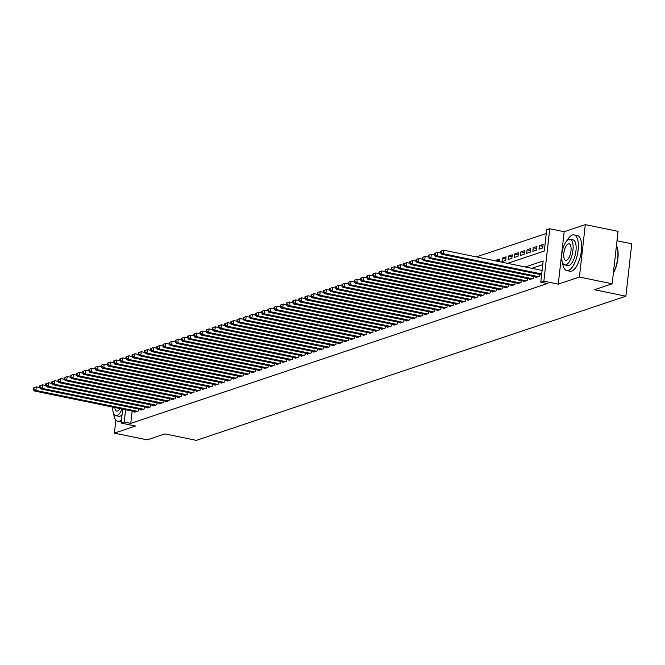 <?xml version="1.0" encoding="UTF-8"?>
<svg xmlns="http://www.w3.org/2000/svg" width="665" height="665" viewBox="0 0 665 665"><rect width="100%" height="100%" fill="white"/><g stroke="black" fill="none" stroke-linecap="round" stroke-linejoin="round"><path stroke-width="1" d="M507.628 263.348L544.286 251.046L546.672 229.799L549.756 228.76L543.87 281.179L540.786 282.209L543.172 260.963L525.259 266.973M564.161 231.719L558.284 284.138L579.423 277.047L612.174 283.78L618.051 231.362L585.3 224.629L564.161 231.719L549.756 228.76M616.995 240.755L631.75 243.789L625.873 296.199L196.333 440.371L164.887 433.904L147.148 439.864L114.397 433.123L135.535 426.032L121.121 423.065L122.684 409.125M546.256 233.482L476.398 256.923M579.423 277.047L585.3 224.629M115.86 420.056L114.397 433.123M535.907 276.964L535.84 277.538L539.539 276.291L539.756 274.412M529.731 279.034L529.664 279.608L533.372 278.361L533.579 276.482M523.563 281.104L523.496 281.677L527.195 280.431L527.412 278.56M517.387 283.174L517.32 283.747L521.028 282.509L521.235 280.63M511.219 285.252L511.152 285.817L514.86 284.578L515.067 282.7M505.043 287.322L504.984 287.887L508.683 286.648L508.891 284.77M498.875 289.391L498.808 289.965L502.516 288.718L502.723 286.839M492.699 291.461L492.64 292.035L496.339 290.788L496.556 288.909M486.531 293.531L486.464 294.105L490.171 292.866L490.379 290.987M480.363 295.609L480.296 296.174L483.995 294.936L484.211 293.057M474.187 297.679L474.12 298.244L477.827 297.006L478.035 295.127M468.019 299.749L467.952 300.322L471.651 299.075L471.867 297.197M461.843 301.819L461.784 302.392L465.483 301.145L465.691 299.267M455.675 303.888L455.608 304.462L459.315 303.223L459.523 301.345M449.498 305.958L449.44 306.532L453.139 305.293L453.347 303.415M443.331 308.036L443.264 308.602L446.971 307.363L447.179 305.484M437.154 310.106L437.096 310.68L440.795 309.433L441.011 307.554M430.987 312.176L430.92 312.75L434.627 311.503L434.835 309.624M424.819 314.246L424.752 314.819L428.451 313.572L428.667 311.702M418.642 316.316L418.576 316.889L422.283 315.651L422.491 313.772M412.475 318.394L412.408 318.959L416.107 317.72L416.323 315.842M406.298 320.464L406.24 321.037L409.939 319.79L410.147 317.912M400.131 322.533L400.064 323.107L403.771 321.86L403.979 319.981M393.954 324.603L393.896 325.177L397.595 323.93L397.803 322.06M387.786 326.673L387.72 327.247L391.427 326.008L391.635 324.129M381.61 328.751L381.552 329.316L385.251 328.078L385.467 326.199M375.442 330.821L375.376 331.394L379.083 330.148L379.291 328.269M369.275 332.891L369.208 333.464L372.907 332.217L373.123 330.339M363.098 334.961L363.032 335.534L366.739 334.287L366.947 332.417M356.93 337.03L356.864 337.604L360.563 336.365L360.779 334.487M350.754 339.108L350.696 339.674L354.395 338.435L354.603 336.557M344.586 341.178L344.52 341.744L348.227 340.505L348.435 338.626M338.41 343.248L338.352 343.822L342.051 342.575L342.259 340.696M332.242 345.318L332.176 345.891L335.883 344.645L336.091 342.766M326.066 347.388L326.008 347.961L329.707 346.723L329.923 344.844M319.898 349.466L319.832 350.031L323.539 348.793L323.747 346.914M313.73 351.536L313.664 352.101L317.363 350.862L317.579 348.984M307.554 353.605L307.488 354.179L311.195 352.932L311.403 351.053M301.386 355.675L301.32 356.249L305.019 355.002L305.235 353.123M295.21 357.745L295.152 358.319L298.851 357.08L299.059 355.201M289.042 359.815L288.976 360.388L292.683 359.15L292.891 357.271M282.866 361.893L282.808 362.458L286.507 361.22L286.715 359.341M276.698 363.963L276.632 364.536L280.339 363.29L280.547 361.411M270.53 366.033L270.464 366.606L274.163 365.359L274.379 363.481M264.354 368.102L264.288 368.676L267.995 367.429L268.203 365.559M258.186 370.172L258.12 370.746L261.819 369.507L262.035 367.629M252.01 372.25L251.944 372.816L255.651 371.577L255.859 369.698M245.842 374.32L245.776 374.894L249.475 373.647L249.691 371.768M239.666 376.39L239.608 376.964L243.307 375.717L243.515 373.838M233.498 378.46L233.432 379.033L237.139 377.787L237.347 375.916M227.322 380.53L227.264 381.103L230.963 379.865L231.171 377.986M221.154 382.608L221.088 383.173L224.795 381.934L225.003 380.056M214.986 384.678L214.92 385.251L218.619 384.004L218.835 382.126M208.81 386.747L208.744 387.321L212.451 386.074L212.659 384.195M202.642 388.817L202.576 389.391L206.275 388.144L206.491 386.274M196.466 390.887L196.399 391.461L200.107 390.222L200.315 388.343M190.298 392.965L190.232 393.53L193.939 392.292L194.147 390.413M184.122 395.035L184.064 395.609L187.763 394.362L187.971 392.483M177.954 397.105L177.888 397.678L181.595 396.431L181.803 394.553M171.778 399.175L171.72 399.748L175.419 398.501L175.635 396.631M165.61 401.244L165.543 401.818L169.251 400.579L169.459 398.701M159.442 403.322L159.376 403.888L163.075 402.649L163.291 400.771M153.266 405.392L153.199 405.958L156.907 404.719L157.115 402.84M147.098 407.462L147.031 408.036L150.731 406.789L150.947 404.91M140.922 409.532L140.864 410.106L144.563 408.859L144.77 406.98M499.698 260.88L496.215 260.156L499.914 258.918L499.606 261.702M505.865 258.801L502.383 258.087L506.09 256.848L505.691 260.389L501.984 261.628L502.383 258.087M512.042 256.732L508.559 256.017L512.258 254.77L511.859 258.319L508.16 259.558L508.559 256.017M518.21 254.662L514.727 253.947L518.434 252.7L518.035 256.241L514.328 257.488L514.727 253.947M524.386 252.592L520.903 251.877L524.602 250.63L524.203 254.171L520.504 255.418L520.903 251.877M530.554 250.522L527.071 249.799L530.77 248.56L530.379 252.101L526.672 253.34L527.071 249.799M536.73 248.444L533.239 247.729L536.946 246.491L536.547 250.032L532.848 251.27L533.239 247.729M542.898 246.374L539.415 245.659L543.114 244.421L542.723 247.962L539.016 249.2L539.415 245.659M496.123 260.979L496.215 260.156M132.144 411.07L130.756 423.381L547.337 283.556L540.786 282.209M542.756 264.645L531.809 268.319M134.754 411.602L134.687 412.175L138.395 410.937L138.603 409.058M558.284 284.138L543.87 281.179M130.756 423.381L124.205 422.034L121.121 423.065M612.174 283.78L594.427 289.732L625.873 296.199M125.594 409.723L124.205 422.034M33.408 387.978L33.25 389.391L33.865 389.183L34.023 387.77L33.408 387.978L36.309 386.905L35.91 390.446L137.314 411.294M33.865 389.183L35.91 390.446L34.372 390.962L135.768 411.81M34.023 387.77L36.309 386.905L39.609 387.579M33.25 389.391L34.372 390.962M113.624 413.489A18.213 7.215 -78.4 0 0 117.763 421.253A18.213 7.215 -78.4 0 0 119.442 421.128A18.213 7.215 -78.4 0 0 121.479 419.873M117.763 421.253L121.038 421.926A18.213 7.215 -78.4 0 0 121.246 421.959M122.061 414.669A13.109 5.195 101.6 0 1 119.999 416.165A13.109 5.195 101.6 0 1 118.786 416.257L115.777 415.642A13.109 5.195 -78.4 0 0 116.982 415.55A13.109 5.195 -78.4 0 0 121.994 408.983M112.693 407.063A13.109 5.195 -78.4 0 0 115.777 415.642M114.796 407.504A8.446 3.35 -78.4 0 0 116.716 411.07A8.446 3.35 -78.4 0 0 117.497 411.012A8.446 3.35 -78.4 0 0 119.883 408.543M562.598 262.791A18.213 7.215 -78.4 0 0 566.738 270.555A18.213 7.215 -78.4 0 0 568.425 270.431A18.213 7.215 -78.4 0 0 577.852 252.151A18.213 7.215 -78.4 0 0 574.078 234.886A18.213 7.215 -78.4 0 0 572.399 235.011A18.213 7.215 -78.4 0 0 567.212 240.389M566.738 270.555L570.013 271.229A18.213 7.215 -78.4 0 0 571.701 271.104A18.213 7.215 -78.4 0 0 581.127 252.825A18.213 7.215 -78.4 0 0 577.353 235.56L574.078 234.886M570.038 239.259L573.047 239.882A13.109 5.195 101.6 0 1 575.765 252.309A13.109 5.195 101.6 0 1 568.982 265.468A13.109 5.195 101.6 0 1 567.769 265.568L564.751 264.944A13.109 5.195 -78.4 0 0 565.965 264.853A13.109 5.195 -78.4 0 0 572.756 251.694A13.109 5.195 -78.4 0 0 570.038 239.259A13.109 5.195 -78.4 0 0 568.824 239.35A13.109 5.195 -78.4 0 0 562.041 252.509A13.109 5.195 -78.4 0 0 564.751 264.944M566.472 260.314A8.446 3.35 -78.4 0 0 570.844 251.835A8.446 3.35 -78.4 0 0 569.099 243.822A8.446 3.35 -78.4 0 0 568.317 243.889A8.446 3.35 -78.4 0 0 563.945 252.368A8.446 3.35 -78.4 0 0 565.691 260.381A8.446 3.35 -78.4 0 0 566.472 260.314M613.413 272.758A18.213 7.215 -78.4 0 0 616.455 245.626A17.772 7.049 101.6 0 1 616.571 245.851A17.772 7.049 101.6 0 1 613.363 273.199M39.584 385.908L39.418 387.321L40.041 387.113L40.199 385.7L39.584 385.908L42.485 384.827L42.086 388.368L143.482 409.224M40.041 387.113L42.086 388.368L40.54 388.892L141.936 409.74M40.199 385.7L42.485 384.827L45.777 385.509M39.418 387.321L40.54 388.892M45.752 383.83L45.594 385.251L46.209 385.043L46.367 383.63L45.752 383.83L48.653 382.757L48.254 386.299L149.65 407.155M46.209 385.043L48.254 386.299L46.716 386.814L148.112 407.67M46.367 383.63L48.653 382.757L51.945 383.439M45.594 385.251L46.716 386.814M51.92 381.76L51.762 383.181L52.385 382.974L52.543 381.552L51.92 381.76L54.829 380.688L54.43 384.229L155.826 405.085M52.385 382.974L54.43 384.229L52.884 384.744L154.28 405.6M52.543 381.552L54.829 380.688L58.121 381.361M51.762 383.181L52.884 384.744M58.096 379.69L57.938 381.103L58.553 380.904L58.711 379.482L58.096 379.69L60.997 378.618L60.598 382.159L161.994 403.007M58.553 380.904L60.598 382.159L59.06 382.674L160.456 403.53M58.711 379.482L60.997 378.618L64.289 379.291M57.938 381.103L59.06 382.674M64.264 377.62L64.106 379.033L64.721 378.826L64.887 377.412L64.264 377.62L67.165 376.548L66.774 380.089L168.17 400.937M64.721 378.826L66.774 380.089L65.228 380.604L166.624 401.452M64.887 377.412L67.165 376.548L70.465 377.221M64.106 379.033L65.228 380.604M70.44 375.55L70.282 376.964L70.897 376.756L71.055 375.343L70.44 375.55L73.341 374.47L72.942 378.011L174.338 398.867M70.897 376.756L72.942 378.011L71.404 378.535L172.8 399.382M71.055 375.343L73.341 374.47L76.633 375.151M70.282 376.964L71.404 378.535M76.608 373.472L76.45 374.894L77.065 374.686L77.223 373.273L76.608 373.472L79.509 372.4L79.118 375.941L180.514 396.797M77.065 374.686L79.118 375.941L77.572 376.465L178.968 397.313M77.223 373.273L79.509 372.4L82.809 373.082M76.45 374.894L77.572 376.465M82.784 371.403L82.626 372.824L83.241 372.616L83.399 371.195L82.784 371.403L85.685 370.33L85.286 373.871L186.682 394.727M83.241 372.616L85.286 373.871L83.74 374.387L185.144 395.243M83.399 371.195L85.685 370.33L88.977 371.004M82.626 372.824L83.74 374.387M88.952 369.333L88.794 370.746L89.409 370.546L89.567 369.125L88.952 369.333L91.853 368.26L91.454 371.801L192.858 392.649M89.409 370.546L91.454 371.801L89.916 372.317L191.312 393.173M89.567 369.125L91.853 368.26L95.153 368.934M88.794 370.746L89.916 372.317M95.128 367.263L94.962 368.676L95.585 368.468L95.743 367.055L95.128 367.263L98.029 366.191L97.63 369.732L199.026 390.579M95.585 368.468L97.63 369.732L96.084 370.247L197.48 391.103M95.743 367.055L98.029 366.191L101.321 366.864M94.962 368.676L96.084 370.247M101.296 365.193L101.138 366.606L101.753 366.398L101.911 364.985L101.296 365.193L104.197 364.112L103.798 367.654L205.194 388.51M101.753 366.398L103.798 367.654L102.26 368.177L203.656 389.025M101.911 364.985L104.197 364.112L107.489 364.794M101.138 366.606L102.26 368.177M107.464 363.115L107.306 364.536L107.93 364.329L108.087 362.915L107.464 363.115L110.373 362.043L109.974 365.584L211.37 386.44M107.93 364.329L109.974 365.584L108.428 366.107L209.824 386.955M108.087 362.915L110.373 362.043L113.665 362.724M107.306 364.536L108.428 366.107M113.64 361.045L113.482 362.467L114.097 362.259L114.255 360.837L113.64 361.045L116.541 359.973L116.142 363.514L217.538 384.37M114.097 362.259L116.142 363.514L114.604 364.029L216 384.885M114.255 360.837L116.541 359.973L119.833 360.654M113.482 362.467L114.604 364.029M119.808 358.975L119.65 360.397L120.265 360.189L120.431 358.768L119.808 358.975L122.709 357.903L122.318 361.444L223.714 382.292M120.265 360.189L122.318 361.444L120.772 361.959L222.168 382.816M120.431 358.768L122.709 357.903L126.009 358.576M119.65 360.397L120.772 361.959M125.984 356.906L125.826 358.319L126.441 358.111L126.599 356.698L125.984 356.906L128.885 355.833L128.486 359.374L229.882 380.222M126.441 358.111L128.486 359.374L126.94 359.89L228.344 380.746M126.599 356.698L128.885 355.833L132.177 356.507M125.826 358.319L126.94 359.89M132.152 354.836L131.994 356.249L132.609 356.041L132.767 354.628L132.152 354.836L135.053 353.755L134.662 357.296L236.058 378.152M132.609 356.041L134.662 357.296L133.116 357.82L234.512 378.668M132.767 354.628L135.053 353.755L138.353 354.437M131.994 356.249L133.116 357.82M138.328 352.766L138.17 354.179L138.786 353.971L138.943 352.558L138.328 352.766L141.229 351.685L140.83 355.226L242.226 376.082M138.786 353.971L140.83 355.226L139.284 355.75L240.688 376.598M138.943 352.558L141.229 351.685L144.521 352.367M138.17 354.179L139.284 355.75M144.496 350.688L144.338 352.109L144.953 351.901L145.111 350.48L144.496 350.688L147.397 349.615L146.998 353.157L248.402 374.013M144.953 351.901L146.998 353.157L145.46 353.672L246.856 374.528M145.111 350.48L147.397 349.615L150.697 350.297M144.338 352.109L145.46 353.672M150.672 348.618L150.506 350.039L151.13 349.832L151.287 348.41L150.672 348.618L153.573 347.546L153.174 351.087L254.57 371.935M151.13 349.832L153.174 351.087L151.628 351.602L253.024 372.458M151.287 348.41L153.573 347.546L156.865 348.219M150.506 350.039L151.628 351.602M156.84 346.548L156.682 347.961L157.297 347.753L157.455 346.34L156.84 346.548L159.741 345.476L159.342 349.017L260.738 369.865M157.297 347.753L159.342 349.017L157.805 349.532L259.2 370.388M157.455 346.34L159.741 345.476L163.033 346.149M156.682 347.961L157.805 349.532M163.008 344.478L162.85 345.891L163.474 345.684L163.632 344.271L163.008 344.478L165.918 343.398L165.519 346.947L266.914 367.795M163.474 345.684L165.519 346.947L163.972 347.463L265.368 368.31M163.632 344.271L165.918 343.398L169.209 344.079M162.85 345.891L163.972 347.463M169.184 342.409L169.026 343.822L169.642 343.614L169.799 342.201L169.184 342.409L172.085 341.328L171.686 344.869L273.082 365.725M169.642 343.614L171.686 344.869L170.149 345.393L271.544 366.24M169.799 342.201L172.085 341.328L175.377 342.01M169.026 343.822L170.149 345.393M175.352 340.33L175.194 341.752L175.809 341.544L175.976 340.123L175.352 340.33L178.253 339.258L177.863 342.799L279.258 363.655M175.809 341.544L177.863 342.799L176.316 343.315L277.712 364.171M175.976 340.123L178.253 339.258L181.553 339.94M175.194 341.752L176.316 343.315M181.528 338.261L181.37 339.682L181.986 339.474L182.144 338.053L181.528 338.261L184.429 337.188L184.03 340.729L285.426 361.585M181.986 339.474L184.03 340.729L182.484 341.245L283.889 362.101M182.144 338.053L184.429 337.188L187.721 337.862M181.37 339.682L182.484 341.245M187.696 336.191L187.538 337.604L188.153 337.396L188.311 335.983L187.696 336.191L190.597 335.118L190.207 338.66L291.603 359.507M188.153 337.396L190.207 338.66L188.661 339.175L290.056 360.031M188.311 335.983L190.597 335.118L193.897 335.792M187.538 337.604L188.661 339.175M193.872 334.121L193.706 335.534L194.33 335.326L194.488 333.913L193.872 334.121L196.774 333.049L196.375 336.59L297.77 357.438M194.33 335.326L196.375 336.59L194.828 337.105L296.224 357.953M194.488 333.913L196.774 333.049L200.065 333.722M193.706 335.534L194.828 337.105M200.04 332.051L199.882 333.464L200.498 333.256L200.655 331.843L200.04 332.051L202.941 330.971L202.542 334.512L303.947 355.368M200.498 333.256L202.542 334.512L201.005 335.035L302.4 355.883M200.655 331.843L202.941 330.971L206.241 331.652M199.882 333.464L201.005 335.035M206.217 329.973L206.05 331.394L206.674 331.187L206.832 329.765L206.217 329.973L209.118 328.901L208.719 332.442L310.114 353.298M206.674 331.187L208.719 332.442L207.172 332.957L308.568 353.813M206.832 329.765L209.118 328.901L212.409 329.582M206.05 331.394L207.172 332.957M212.384 327.903L212.226 329.325L212.842 329.117L213 327.695L212.384 327.903L215.285 326.831L214.886 330.372L316.282 351.228M212.842 329.117L214.886 330.372L213.349 330.887L314.745 351.743M213 327.695L215.285 326.831L218.577 327.504M212.226 329.325L213.349 330.887M218.552 325.833L218.394 327.247L219.018 327.047L219.176 325.626L218.552 325.833L221.462 324.761L221.063 328.302L322.459 349.15M219.018 327.047L221.063 328.302L219.517 328.818L320.912 349.674M219.176 325.626L221.462 324.761L224.753 325.434M218.394 327.247L219.517 328.818M224.728 323.764L224.571 325.177L225.186 324.969L225.344 323.556L224.728 323.764L227.629 322.691L227.231 326.232L328.626 347.08M225.186 324.969L227.231 326.232L225.693 326.748L327.089 347.596M225.344 323.556L227.629 322.691L230.921 323.365M224.571 325.177L225.693 326.748M230.896 321.694L230.738 323.107L231.353 322.899L231.52 321.486L230.896 321.694L233.797 320.613L233.407 324.154L334.803 345.01M231.353 322.899L233.407 324.154L231.861 324.678L333.256 345.526M231.52 321.486L233.797 320.613L237.097 321.295M230.738 323.107L231.861 324.678M237.072 319.616L236.915 321.037L237.53 320.829L237.688 319.416L237.072 319.616L239.974 318.543L239.575 322.084L340.97 342.941M237.53 320.829L239.575 322.084L238.028 322.608L339.433 343.456M237.688 319.416L239.974 318.543L243.265 319.225M236.915 321.037L238.028 322.608M243.24 317.546L243.082 318.967L243.698 318.759L243.856 317.338L243.24 317.546L246.141 316.474L245.751 320.015L347.147 340.871M243.698 318.759L245.751 320.015L244.205 320.53L345.601 341.386M243.856 317.338L246.141 316.474L249.441 317.147M243.082 318.967L244.205 320.53M249.417 315.476L249.25 316.889L249.874 316.69L250.032 315.268L249.417 315.476L252.318 314.404L251.919 317.945L353.315 338.793M249.874 316.69L251.919 317.945L250.373 318.46L351.768 339.316M250.032 315.268L252.318 314.404L255.609 315.077M249.25 316.889L250.373 318.46M255.584 313.406L255.427 314.819L256.042 314.612L256.2 313.198L255.584 313.406L258.486 312.334L258.087 315.875L359.491 336.723M256.042 314.612L258.087 315.875L256.549 316.39L357.945 337.246M256.2 313.198L258.486 312.334L261.786 313.007M255.427 314.819L256.549 316.39M261.752 311.336L261.594 312.75L262.218 312.542L262.376 311.129L261.752 311.336L264.662 310.256L264.263 313.797L365.659 334.653M262.218 312.542L264.263 313.797L262.717 314.321L364.112 335.168M262.376 311.129L264.662 310.256L267.953 310.937M261.594 312.75L262.717 314.321M267.928 309.258L267.771 310.68L268.386 310.472L268.544 309.059L267.928 309.258L270.83 308.186L270.431 311.727L371.826 332.583M268.386 310.472L270.431 311.727L268.893 312.251L370.289 333.099M268.544 309.059L270.83 308.186L274.121 308.868M267.771 310.68L268.893 312.251M274.096 307.188L273.938 308.61L274.554 308.402L274.72 306.981L274.096 307.188L277.006 306.116L276.607 309.657L378.003 330.513M274.554 308.402L276.607 309.657L275.061 310.173L376.457 331.029M274.72 306.981L277.006 306.116L280.298 306.789M273.938 308.61L275.061 310.173M280.273 305.119L280.115 306.54L280.73 306.332L280.888 304.911L280.273 305.119L283.174 304.046L282.775 307.587L384.171 328.435M280.73 306.332L282.775 307.587L281.237 308.103L382.633 328.959M280.888 304.911L283.174 304.046L286.465 304.72M280.115 306.54L281.237 308.103M286.44 303.049L286.282 304.462L286.898 304.254L287.056 302.841L286.44 303.049L289.341 301.976L288.951 305.518L390.347 326.365M286.898 304.254L288.951 305.518L287.405 306.033L388.801 326.889M287.056 302.841L289.341 301.976L292.642 302.65M286.282 304.462L287.405 306.033M292.617 300.979L292.459 302.392L293.074 302.184L293.232 300.771L292.617 300.979L295.518 299.898L295.119 303.44L396.515 324.296M293.074 302.184L295.119 303.44L293.573 303.963L394.977 324.811M293.232 300.771L295.518 299.898L298.809 300.58M292.459 302.392L293.573 303.963M298.785 298.909L298.627 300.322L299.242 300.115L299.4 298.701L298.785 298.909L301.686 297.829L301.287 301.37L402.691 322.226M299.242 300.115L301.287 301.37L299.749 301.893L401.145 322.741M299.4 298.701L301.686 297.829L304.986 298.51M298.627 300.322L299.749 301.893M304.961 296.831L304.794 298.252L305.418 298.045L305.576 296.623L304.961 296.831L307.862 295.759L307.463 299.3L408.859 320.156M305.418 298.045L307.463 299.3L305.917 299.815L407.312 320.671M305.576 296.623L307.862 295.759L311.154 296.44M304.794 298.252L305.917 299.815M311.129 294.761L310.971 296.183L311.586 295.975L311.744 294.553L311.129 294.761L314.03 293.689L313.631 297.23L415.035 318.078M311.586 295.975L313.631 297.23L312.093 297.745L413.489 318.601M311.744 294.553L314.03 293.689L317.321 294.362M310.971 296.183L312.093 297.745M317.296 292.691L317.139 294.105L317.762 293.897L317.92 292.484L317.296 292.691L320.206 291.619L319.807 295.16L421.203 316.008M317.762 293.897L319.807 295.16L318.261 295.676L419.657 316.532M317.92 292.484L320.206 291.619L323.498 292.292M317.139 294.105L318.261 295.676M323.473 290.622L323.315 292.035L323.93 291.827L324.088 290.414L323.473 290.622L326.374 289.541L325.975 293.09L427.371 313.938M323.93 291.827L325.975 293.09L324.437 293.606L425.833 314.454M324.088 290.414L326.374 289.541L329.665 290.223M323.315 292.035L324.437 293.606M329.641 288.552L329.483 289.965L330.098 289.757L330.264 288.344L329.641 288.552L332.542 287.471L332.151 291.012L433.547 311.868M330.098 289.757L332.151 291.012L330.605 291.536L432.001 312.384M330.264 288.344L332.542 287.471L335.842 288.153M329.483 289.965L330.605 291.536M335.817 286.474L335.659 287.895L336.274 287.687L336.432 286.266L335.817 286.474L338.718 285.401L338.319 288.943L439.715 309.799M336.274 287.687L338.319 288.943L336.781 289.458L438.177 310.314M336.432 286.266L338.718 285.401L342.01 286.083M335.659 287.895L336.781 289.458M341.985 284.404L341.827 285.825L342.442 285.618L342.6 284.196L341.985 284.404L344.886 283.332L344.495 286.873L445.891 307.729M342.442 285.618L344.495 286.873L342.949 287.388L444.345 308.244M342.6 284.196L344.886 283.332L348.186 284.005M341.827 285.825L342.949 287.388M348.161 282.334L348.003 283.747L348.618 283.539L348.776 282.126L348.161 282.334L351.062 281.262L350.663 284.803L452.059 305.651M348.618 283.539L350.663 284.803L349.117 285.318L450.521 306.174M348.776 282.126L351.062 281.262L354.354 281.935M348.003 283.747L349.117 285.318M354.329 280.264L354.171 281.677L354.786 281.47L354.944 280.056L354.329 280.264L357.23 279.184L356.831 282.733L458.235 303.581M354.786 281.47L356.831 282.733L355.293 283.248L456.689 304.096M354.944 280.056L357.23 279.184L360.53 279.865M354.171 281.677L355.293 283.248M360.505 278.194L360.339 279.608L360.962 279.4L361.12 277.987L360.505 278.194L363.406 277.114L363.007 280.655L464.403 301.511M360.962 279.4L363.007 280.655L361.461 281.179L462.857 302.026M361.12 277.987L363.406 277.114L366.698 277.795M360.339 279.608L361.461 281.179M366.673 276.116L366.515 277.538L367.13 277.33L367.288 275.909L366.673 276.116L369.574 275.044L369.175 278.585L470.571 299.441M367.13 277.33L369.175 278.585L367.637 279.101L469.033 299.957M367.288 275.909L369.574 275.044L372.865 275.726M366.515 277.538L367.637 279.101M372.841 274.047L372.683 275.468L373.306 275.26L373.464 273.839L372.841 274.047L375.75 272.974L375.351 276.515L476.747 297.371M373.306 275.26L375.351 276.515L373.805 277.031L475.201 297.887M373.464 273.839L375.75 272.974L379.042 273.647M372.683 275.468L373.805 277.031M379.017 271.977L378.859 273.39L379.474 273.19L379.632 271.769L379.017 271.977L381.918 270.904L381.519 274.446L482.915 295.293M379.474 273.19L381.519 274.446L379.981 274.961L481.377 295.817M379.632 271.769L381.918 270.904L385.21 271.578M378.859 273.39L379.981 274.961M385.185 269.907L385.027 271.32L385.642 271.112L385.808 269.699L385.185 269.907L388.086 268.835L387.695 272.376L489.091 293.223M385.642 271.112L387.695 272.376L386.149 272.891L487.545 293.739M385.808 269.699L388.086 268.835L391.386 269.508M385.027 271.32L386.149 272.891M391.361 267.837L391.203 269.25L391.818 269.042L391.976 267.629L391.361 267.837L394.262 266.756L393.863 270.298L495.259 291.154M391.818 269.042L393.863 270.298L392.325 270.821L493.721 291.669M391.976 267.629L394.262 266.756L397.554 267.438M391.203 269.25L392.325 270.821M397.529 265.759L397.371 267.18L397.986 266.973L398.144 265.559L397.529 265.759L400.43 264.687L400.039 268.228L501.435 289.084M397.986 266.973L400.039 268.228L398.493 268.743L499.889 289.599M398.144 265.559L400.43 264.687L403.73 265.368M397.371 267.18L398.493 268.743M403.705 263.689L403.547 265.111L404.162 264.903L404.32 263.481L403.705 263.689L406.606 262.617L406.207 266.158L507.603 287.014M404.162 264.903L406.207 266.158L404.661 266.673L506.065 287.529M404.32 263.481L406.606 262.617L409.898 263.29M403.547 265.111L404.661 266.673M409.873 261.619L409.715 263.032L410.33 262.833L410.488 261.412L409.873 261.619L412.774 260.547L412.375 264.088L513.779 284.936M410.33 262.833L412.375 264.088L410.837 264.603L512.233 285.46M410.488 261.412L412.774 260.547L416.074 261.22M409.715 263.032L410.837 264.603M416.049 259.55L415.883 260.963L416.506 260.755L416.664 259.342L416.049 259.55L418.95 258.477L418.551 262.018L519.947 282.866M416.506 260.755L418.551 262.018L417.005 262.534L518.401 283.381M416.664 259.342L418.95 258.477L422.242 259.151M415.883 260.963L417.005 262.534M422.217 257.48L422.059 258.893L422.674 258.685L422.832 257.272L422.217 257.48L425.118 256.399L424.719 259.94L526.115 280.796M422.674 258.685L424.719 259.94L423.181 260.464L524.577 281.312M422.832 257.272L425.118 256.399L428.41 257.081M422.059 258.893L423.181 260.464M428.385 255.402L428.227 256.823L428.85 256.615L429.008 255.202L428.385 255.402L431.294 254.329L430.895 257.87L532.291 278.726M428.85 256.615L430.895 257.87L429.349 258.394L530.745 279.242M429.008 255.202L431.294 254.329L434.586 255.011M428.227 256.823L429.349 258.394M434.561 253.332L434.403 254.753L435.018 254.545L435.176 253.124L434.561 253.332L437.462 252.259L437.063 255.801L538.459 276.657M435.018 254.545L437.063 255.801L435.525 256.316L536.921 277.172M435.176 253.124L437.462 252.259L440.754 252.933M434.403 254.753L435.525 256.316M440.729 251.262L440.571 252.675L441.186 252.476L441.352 251.054L440.729 251.262L443.63 250.19L443.239 253.731L541.709 273.98M441.186 252.476L443.239 253.731L441.693 254.246L541.618 274.795M441.352 251.054L443.63 250.19L542.108 270.439M440.571 252.675L441.693 254.246"/></g></svg>
